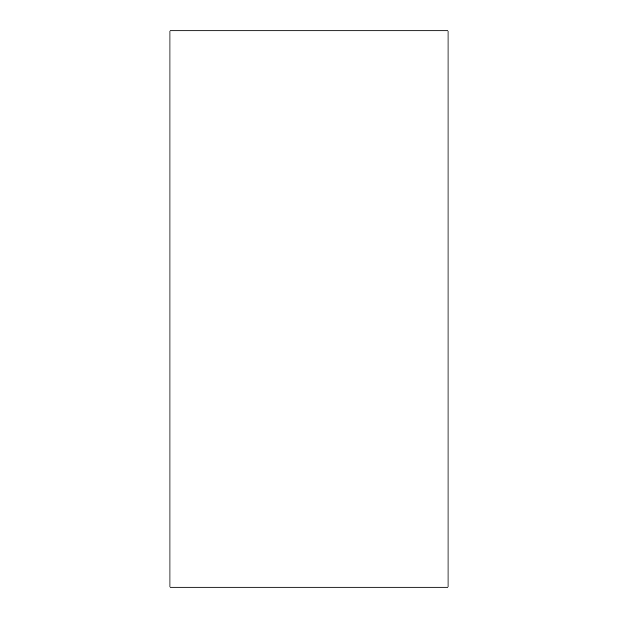 <?xml version="1.0" encoding="UTF-8"?>
<svg xmlns="http://www.w3.org/2000/svg" width="618" height="618" viewBox="0 0 618 618"><rect width="100%" height="100%" fill="white"/><g stroke="black" fill="none" stroke-linecap="round" stroke-linejoin="round"><path stroke-width="0.93" d="M448.05 30.9L448.05 587.1L169.95 587.1L169.95 30.9L448.05 30.9"/></g></svg>
